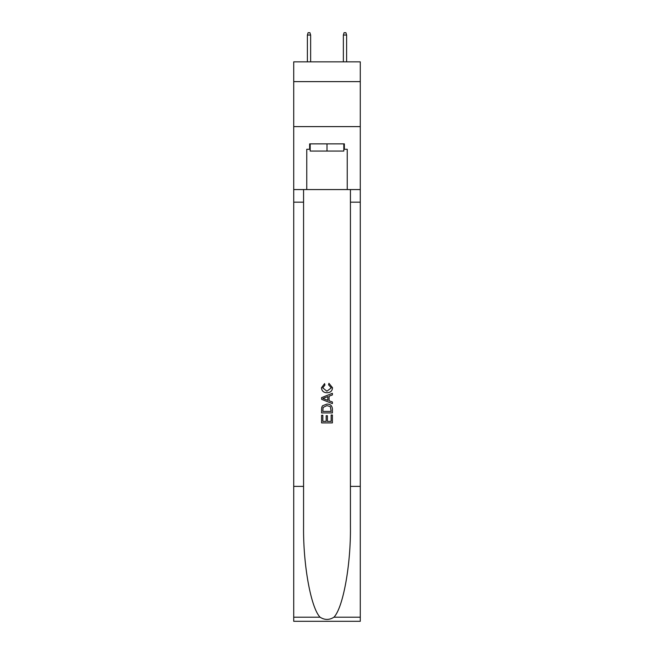 <?xml version="1.0" encoding="UTF-8"?>
<svg xmlns="http://www.w3.org/2000/svg" width="654" height="654" viewBox="0 0 654 654"><rect width="100%" height="100%" fill="white"/><g stroke="black" fill="none" stroke-linecap="round" stroke-linejoin="round"><path stroke-width="0.98" d="M360.28 81.627L360.28 61.844L293.72 61.844L293.72 81.627L360.28 81.627L360.28 126.606L293.72 126.606L293.72 81.627M343.816 143.872L343.816 151.066L310.184 151.066L310.184 143.872M327 143.872L327 151.066M331.145 415.004L331.145 421.372L327.409 421.372L331.145 421.372L331.145 415.004L332.396 415.004L332.396 422.893L321.596 422.893L321.596 415.282L321.596 422.893M326.166 415.699L326.166 421.372L322.847 421.372L326.166 421.372L326.166 415.699L327.409 415.699L327.409 421.372M322.528 405.758L321.752 407.328L322.528 405.758L326.935 404.074C330.393 404.058 332.207 405.717 332.396 409.061L332.396 412.927L321.596 412.927L321.596 409.24L321.596 412.927M328.937 383.318L328.586 384.838L328.937 383.318L332.526 387.724C332.24 391.035 330.368 392.702 326.918 392.727L326.918 392.727C323.599 392.653 321.784 390.994 321.457 387.748L324.597 383.596L324.924 385.116L322.708 387.822L326.91 391.206L331.284 387.863L328.586 384.838M333.957 617.196L360.28 617.196L360.28 621.3L293.72 621.3L293.72 486.38L303.57 486.38L303.57 526.495C303.088 564.835 310.871 607.664 320.043 617.196C324.678 620.156 329.314 620.156 333.957 617.196C343.129 607.664 350.912 564.835 350.43 526.495L350.43 189.562M321.596 397.607L321.596 399.324L332.396 403.608L321.596 399.324L321.596 397.607L332.396 393.324L321.596 397.607M350.43 486.38L360.28 486.38L360.28 126.606M293.72 486.38L293.72 126.606M303.57 189.562L303.57 486.38M360.28 617.196L360.28 486.38M293.72 189.562L306.759 189.562L306.759 149.267L310.184 149.267M343.816 149.267L344.356 149.267L344.356 143.872L309.644 143.872L309.644 149.267M344.356 149.267L347.241 149.267L347.241 189.562L360.28 189.562M306.759 189.562L347.241 189.562M332.396 393.324L332.396 394.942L329.068 396.169L329.068 400.771L332.396 401.997L332.396 403.608M324.834 399.202L327.826 400.313L327.826 396.626L322.847 398.466L324.834 399.202M327.826 396.626L327.826 400.313M321.596 409.24L321.752 407.328M330.384 406.633L331.145 411.407L330.384 406.633L326.91 405.594L323.068 407.434L322.847 411.407L331.145 411.407L322.847 411.407M321.596 415.282L322.847 415.282L322.847 421.372M310.634 61.844L310.634 35.038L307.388 35.038L307.388 61.844M307.388 35.038L308.108 32.7L309.914 32.7L310.634 35.038M343.366 35.038L344.086 32.7L345.892 32.7L346.612 35.038L343.366 35.038L343.366 61.844M346.612 35.038L346.612 61.844M350.43 202.16L360.28 202.16M303.57 202.16L293.72 202.16M293.72 617.196L320.043 617.196"/></g></svg>
